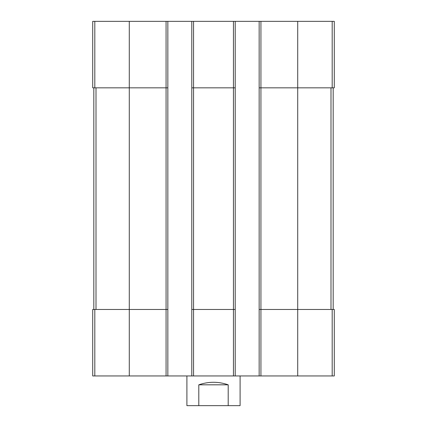 <?xml version="1.0" encoding="UTF-8"?>
<svg xmlns="http://www.w3.org/2000/svg" width="427" height="427" viewBox="0 0 427 427"><rect width="100%" height="100%" fill="white"/><g stroke="black" fill="none" stroke-linecap="round" stroke-linejoin="round"><path stroke-width="0.64" d="M260.929 21.35L260.929 87.839L259.157 87.839L259.157 21.35L334.288 21.35L334.288 87.839L297.72 87.839L297.72 375.952L92.712 375.952L92.712 309.463L94.815 309.463L94.815 375.952M332.185 309.463L332.185 375.952L334.288 375.952L334.288 309.463L260.929 309.463L260.929 87.839L297.72 87.839L297.72 21.35M259.157 21.35L235.218 21.35L235.218 87.839L233.446 87.839L233.446 375.952M235.218 21.35L191.782 21.35L191.782 375.952M193.554 21.35L193.554 87.839L233.446 87.839L233.446 21.35M235.218 87.839L235.218 309.463L193.554 309.463L193.554 87.839L191.782 87.839M191.782 21.35L167.843 21.35L167.843 87.839L166.071 87.839L166.071 375.952M167.843 21.35L92.712 21.35L92.712 87.839L166.071 87.839L166.071 21.35M332.185 375.952L297.72 375.952M260.929 375.952L260.929 309.463L259.157 309.463L259.157 375.952M259.157 87.839L259.157 309.463M235.218 309.463L235.218 375.952M193.554 375.952L193.554 309.463L191.782 309.463M167.843 87.839L167.843 375.952M167.843 309.463L94.815 309.463M93.823 87.839L93.823 309.463M333.177 87.839L333.177 309.463M186.903 375.952L186.903 405.65L240.097 405.65L240.097 375.952M198.801 405.65L198.801 384.818L228.199 384.818C218.4 381.434 208.6 381.434 198.801 384.818M228.199 405.65L228.199 384.818M332.185 21.35L332.185 87.839M129.28 21.35L129.28 375.952M94.815 21.35L94.815 87.839M96.006 87.839L96.006 309.463M330.994 87.839L330.994 309.463"/></g></svg>
